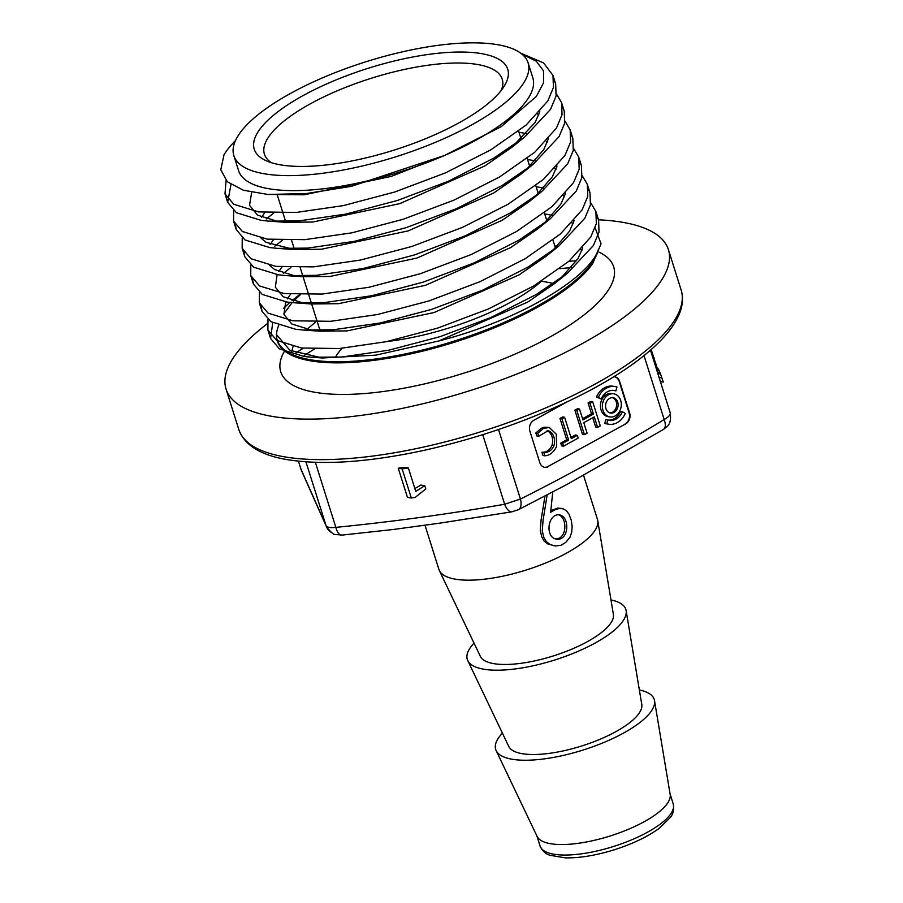 <?xml version="1.0" encoding="UTF-8"?>
<svg xmlns="http://www.w3.org/2000/svg" width="903" height="903" viewBox="0 0 903 903"><rect width="100%" height="100%" fill="white"/><g stroke="black" fill="none" stroke-linecap="round" stroke-linejoin="round"><path stroke-width="1.35" d="M613.792 376.765A8.229 6.603 -80.3 0 1 614.841 376.833A8.229 6.603 -80.3 0 1 619.672 381.506L629.605 412.987A8.229 6.603 -80.3 0 1 625.723 423.857L547.895 466.558L625.723 423.857M625.237 423.778A8.229 6.603 99.7 0 0 629.12 412.908L619.187 381.427A8.229 6.603 99.7 0 0 614.604 376.799M548.381 466.637A8.229 6.603 -80.3 0 1 544.644 467.325A8.229 6.603 -80.3 0 1 539.813 462.652L529.892 431.171A8.229 6.603 -80.3 0 1 533.775 420.301L566.283 402.32M541.303 281.33A124.682 40.251 162.5 0 1 387.331 341.469M320.61 330.396A124.682 40.251 162.5 0 1 318.849 326.796L311.659 303.995M501.368 90.232A124.682 40.251 -17.5 0 0 502.226 79.171A124.682 40.251 -17.5 0 0 430.291 64.926A124.682 40.251 -17.5 0 0 309.887 104.071A124.682 40.251 -17.5 0 0 264.41 154.153A124.682 40.251 -17.5 0 0 271.453 162.732M398.257 468.217L404.521 467.359L408.404 468.025L415.764 491.367L424.771 485.724L425.787 488.941L415.075 497.463L411.316 497.982L407.434 497.316L398.257 468.217L402.14 468.883L408.404 468.025M414.872 488.534L420.9 485.058L424.771 485.724M583.541 475.283L597.459 519.406A83.121 26.842 162.5 0 1 597.741 520.591A83.121 26.842 162.5 0 1 526.257 569.996A83.121 26.842 162.5 0 1 439.355 570.527A83.121 26.842 162.5 0 1 438.914 569.398L424.963 525.162M544.938 496.334L541.078 519.993L540.265 530.343L541.71 536.788L544.148 541.134L548.053 544.08L555.526 545.976L561 545.277L565.741 542.421L569.94 537.274L571.712 532.16L572.152 526.663L571.317 520.365L568.98 514.213L566.565 510.872L563.382 508.92L559.736 508.389L555.424 509.495L550.616 512.373L552.738 492.191M561.813 508.513L557.806 508.05L550.762 510.613M595.167 227.872L601.026 243.787L592.639 263.665A168.556 54.417 162.5 0 1 537.353 307.347A168.556 54.417 162.5 0 1 527.962 312.359A168.556 54.417 162.5 0 1 377.082 359.936A168.556 54.417 162.5 0 1 276.6 337.598M544.848 214.35A174.223 56.246 162.5 0 1 547.771 214.406M283.779 313.872L292.132 302.607M293.543 301.105L300.327 294.717M276.487 335.148A168.556 54.417 162.5 0 1 278.734 325.419M302.697 95.808A132.91 42.915 162.5 0 1 450.586 52.284A132.91 42.915 162.5 0 1 504.54 85.627A132.91 42.915 162.5 0 1 393.877 150.169A132.91 42.915 162.5 0 1 266.227 160.768A132.91 42.915 162.5 0 1 302.697 95.808M290.111 93.641A154.266 49.812 162.5 0 1 439.095 45.218A154.266 49.812 162.5 0 1 528.108 62.849A154.266 49.812 162.5 0 1 395.954 156.738A154.266 49.812 162.5 0 1 233.843 155.632A154.266 49.812 162.5 0 1 290.111 93.641M233.843 155.632L238.584 170.633A154.266 49.812 -17.5 0 0 444.49 155.485A154.266 49.812 -17.5 0 0 532.838 77.85L528.108 62.849M639.369 689.982A83.121 26.842 162.5 0 1 654.517 700.66L670.173 794.505A69.824 22.541 162.5 0 1 610.123 835.997A69.824 22.541 162.5 0 1 537.138 836.449L496.131 750.596A83.121 26.842 162.5 0 1 502.418 733.157M553.381 283.621A124.682 40.251 -17.5 0 0 541.326 281.318M342.068 348.31A124.682 40.251 -17.5 0 0 335.374 357.396M267.22 323.793A231.902 74.87 -17.5 0 0 226.043 389.046A231.902 74.87 -17.5 0 0 271.814 416.339A231.902 74.87 -17.5 0 0 529.993 368.661A231.902 74.87 -17.5 0 0 668.389 249.578A231.902 74.87 -17.5 0 0 598.508 219.801M597.741 520.591L613.397 614.435A69.824 22.541 162.5 0 1 553.347 655.928A69.824 22.541 162.5 0 1 480.362 656.379L439.355 570.527M610.981 599.942A83.121 26.842 162.5 0 1 626.129 610.631A83.121 26.842 162.5 0 1 554.645 660.025A83.121 26.842 162.5 0 1 467.743 660.567A83.121 26.842 162.5 0 1 474.03 643.128M626.129 610.631L641.785 704.464A69.824 22.541 162.5 0 1 581.735 745.968A69.824 22.541 162.5 0 1 508.75 746.42L467.743 660.567M654.517 700.66A83.121 26.842 162.5 0 1 583.033 750.054A83.121 26.842 162.5 0 1 496.131 750.596M520.749 53.187L543.538 62.905L552.986 75.423L553.437 87.501L547.839 100.91L526.11 125.088L490.848 149.83L445.529 172.857L394.656 192.034L343.23 205.624L296.331 212.431L258.597 211.912L233.764 204.27L224.982 193.863L226.077 180.566M556.44 93.991L561.576 102.637L562.027 114.715L556.417 128.124L534.689 152.302L499.427 177.056L454.119 200.071L403.235 219.248L351.809 232.839L304.909 239.645L267.186 239.137L242.354 231.484L233.572 221.088L233.64 210.726M565.03 121.205L570.154 129.863L570.606 141.94L565.007 155.35L543.279 179.528L508.005 204.27L462.697 227.296L411.813 246.474L360.387 260.064L313.499 266.87L275.765 266.351L250.932 258.709L242.151 248.302L242.23 237.952M573.608 148.431L578.733 157.077L579.184 169.154L573.586 182.564L551.857 206.742L516.595 231.495L471.276 254.511L420.403 273.688L368.977 287.278L322.078 294.085L284.343 293.577L259.511 285.924L250.729 275.528L250.808 265.177M582.187 175.645L587.322 184.302L587.774 196.38L582.164 209.789L560.436 233.967L525.174 258.709L479.865 281.736L428.981 300.913L377.556 314.504L330.656 321.31L292.933 320.791L268.101 313.149L259.319 302.742L259.398 292.391M590.776 202.87L595.901 211.516L596.352 223.594L590.754 237.004L569.025 261.181L533.752 285.935L488.444 308.95L437.56 328.128L386.134 341.718L339.246 348.524L301.512 348.016L276.679 340.363L267.898 329.967L267.977 319.617M596.804 215.93L598.576 219.993L599.028 232.06L593.418 245.469L567.705 272.977L536.427 294.401L491.108 317.427L440.235 336.605L388.809 350.195L341.91 357.001L312.054 357.261L304.187 356.482L279.354 348.84L270.573 338.444L272.74 322.766M283.621 308.295L289.897 302.381M291.951 300.631L299.514 294.694M588.225 188.704L589.986 192.768L590.438 204.846L584.839 218.255L559.126 245.751L527.849 267.175L482.529 290.202L431.645 309.379L380.231 322.969L333.331 329.776L303.476 330.046L295.597 329.268L270.765 321.615L261.983 311.219L261.26 306.76M283.373 273.417L290.935 267.48M579.636 161.49L581.408 165.554L581.859 177.62L576.261 191.03L550.548 218.537L519.259 239.961L473.951 262.987L423.067 282.165L371.641 295.755L324.753 302.561L294.886 302.821L287.019 302.042L262.186 294.401L253.404 283.993L252.682 279.546M274.783 246.192L282.357 240.254M571.057 134.265L572.829 138.328L573.281 150.406L567.671 163.815L541.958 191.312L510.68 212.736L465.361 235.762L414.488 254.939L363.062 268.53L316.163 275.336L286.307 275.607L278.44 274.828L253.608 267.175L244.826 256.779L244.092 252.321M266.204 218.977L273.767 213.04M562.479 107.051L564.24 111.114L564.691 123.18L559.092 136.59L533.38 164.098L502.102 185.521L456.783 208.548L405.899 227.725L354.484 241.315L307.584 248.111L277.718 248.381L269.85 247.603L245.018 239.961L236.236 229.554L235.514 225.107M553.889 79.825L555.661 83.889L556.113 95.966L550.514 109.376L524.79 136.872L493.512 158.296L448.204 181.322L397.32 200.5L345.894 214.09L299.006 220.896L269.139 221.167L261.272 220.388L236.439 212.736L227.658 202.34L230.954 184.596M235.48 140.597A174.223 56.246 -17.5 0 0 224.012 154.752L220.783 169.719L227.319 181.774L243.37 190.228L267.886 194.45L306.23 193.581L351.402 186.334L444.49 155.485L391.157 176.424L304.187 194.8L267.886 194.461M539.825 111.656L535.186 122.323L511.922 147.313L484.821 165.96L399.736 203.649L312.777 222.014L285.687 222.319L269.139 221.167M278.079 221.54L257.468 215.106L249.533 205.308L251.677 192.328M537.669 114.06L538.843 114.839M548.403 138.87L543.775 149.548L526.46 169.459M533.38 164.098L520.5 174.527L493.399 193.186L408.314 230.863L321.355 249.239L294.265 249.544L266.058 242.32L261.102 238.166M261.554 217.239L264.805 212.566M518.954 132.233L526.562 133.667M546.247 141.274L547.421 142.064M556.993 166.096L552.354 176.774L535.039 196.685M541.958 191.312L529.079 201.753L501.978 220.4L416.904 258.089L329.934 276.453L302.844 276.758L286.307 275.607M295.236 275.979L274.636 269.546L269.681 265.38M270.132 244.453L273.395 239.792M527.544 159.459L535.14 160.892M554.826 168.5L556.011 169.279M565.571 193.321L560.932 203.988L543.629 223.899M550.548 218.537L537.669 228.967L510.567 247.625L425.482 285.303L338.523 303.679L311.433 303.984L294.886 302.821M303.826 303.205L283.215 296.76L275.347 287.233L277.108 274.647M278.711 271.679L281.973 267.006M536.122 186.673L543.719 188.106M563.416 195.714L564.589 196.504M574.15 220.535L569.522 231.213L552.207 251.124M559.126 245.751L546.247 256.192L519.146 274.839L434.061 312.528L347.102 330.893L320.012 331.198L303.476 330.046M312.404 330.419L291.804 323.985L283.937 314.458L285.687 301.862M287.301 298.893L290.552 294.231M544.712 213.898L552.309 215.332M571.994 222.939L573.168 223.718M582.74 247.761L578.101 258.427L560.786 278.338M567.705 272.977L554.826 283.407L527.724 302.065L438.711 340.995C517.159 320.994 589.241 278.7 598.587 249.081L592.639 263.665M444.49 155.485L501.289 126.623L536.348 96.44L543.583 82.749L543.504 70.84L536.213 61.178L522.036 54.191M276.363 334.494L289.953 350.341L322.337 357.983L375.648 355.172L438.711 340.995M300.868 468.917L326.062 525.681C327.078 527.42 330.34 527.984 335.848 527.363C392.771 521.731 449.039 514.021 504.664 504.246L520.444 499.066A13.297 6.919 64.5 0 1 518.412 509.687M498.524 429.546L520.444 499.066C569.014 474.628 616.918 448.136 664.179 419.556C668.784 416.847 670.782 414.567 670.173 412.694L670.24 412.863C671.922 426.43 665.658 426.837 663.457 429.444L566.858 484.516L518.333 509.721L512.035 511.798L440.799 523.006L393.471 529.463L341.695 535.129M511.956 511.809A13.297 6.118 -101.2 0 1 504.664 504.246L482.733 434.704M341.819 535.118A13.297 5.644 -94.5 0 1 341.616 535.129A13.297 5.644 -94.5 0 1 335.848 527.363L315.35 462.336M644.008 355.59L664.179 419.556A13.297 6.434 57.7 0 1 663.536 429.399M330.769 532.081A13.297 12.8 -25.2 0 1 326.062 525.681L305.936 461.851M301.421 470.44A13.297 12.315 -23.1 0 1 300.992 469.3L298.43 461.185L301.376 470.361L326.66 527.205M556.406 539.091C545.107 537.703 547.32 514.1 559.036 514.789L560.481 515.139C570.098 518.017 568.664 541.236 556.406 539.091M547.116 495.183L543.019 520.602L542.274 530.862L543.775 537.274L546.202 541.54L550.04 544.43L554.182 545.807M558.314 514.733L558.743 514.891C567.603 517.893 567.073 539.362 555.48 538.865M651.187 349.551L657.192 368.255M656.289 368.638L658.456 369.011L659.777 372.6M659.055 370.377L656.718 369.97M660.375 381.574L663.287 382.071L660.07 372.646L657.418 372.194M660.68 374.011L657.835 373.526M402.14 468.883L411.316 497.982M276.476 336.537A168.353 54.349 -17.5 0 0 434.061 347.023A168.353 54.349 -17.5 0 0 598.587 249.081M612.415 397.659A7.766 6.231 -80.3 0 1 616.512 406.192A7.766 6.231 -80.3 0 1 609.807 412.863M609.627 398.37A7.766 6.231 99.7 0 0 605.574 406.531A7.766 6.231 99.7 0 0 610.518 413.043A7.766 6.231 99.7 0 0 617.968 406.44A7.766 6.231 99.7 0 0 613.148 397.726A7.766 6.231 99.7 0 0 609.627 398.37M579.489 409.036L582.92 419.906L593.418 414.105L589.998 403.235L592.673 401.745L600.281 425.877L597.605 427.356L594.298 416.881L583.789 422.683L587.097 433.169L584.422 434.648L576.814 410.515L579.489 409.036L577.548 408.709L574.872 410.188L582.48 434.309L584.422 434.648M615.891 390.852L616.952 387.06A19.087 15.306 99.7 0 0 615.067 386.574A19.087 15.306 99.7 0 0 598.396 397.32L601.172 398.991A15.137 12.134 99.7 0 1 614.39 390.468A15.137 12.134 99.7 0 1 615.891 390.852L613.95 390.514A15.137 12.134 -80.3 0 0 613.419 390.344M615.169 415.956A11.716 9.391 -80.3 0 1 609.852 416.926A11.716 9.391 -80.3 0 1 602.572 403.799A11.716 9.391 -80.3 0 1 613.814 393.832A11.716 9.391 -80.3 0 1 620.7 400.481A11.716 9.391 -80.3 0 1 615.169 415.956M606.714 423.71L607.775 419.918A15.137 12.134 -80.3 0 0 609.277 420.301A15.137 12.134 -80.3 0 0 622.494 411.779L625.271 413.45A19.087 15.306 -80.3 0 1 608.611 424.196A19.087 15.306 -80.3 0 1 606.714 423.71L604.773 423.383L605.834 419.59L607.775 419.918M568.642 440.122L562.659 443.429L563.528 446.206L578.168 438.102L577.299 435.336L571.339 438.632L564.601 417.276L561.914 418.766L568.642 440.122L566.712 439.784L560.718 443.102L561.587 445.868L563.528 446.206M556.62 446.33L556.316 434.275L549.216 427.39L543.087 428.699L537.782 433.282L538.719 436.273L548.076 430.742L549.713 431.284C553.968 434.501 555.401 439.242 554.013 445.495C551.981 450.27 548.606 452.629 543.866 452.584L544.893 455.834C549.916 455.394 553.832 452.222 556.62 446.33M576.814 410.515L574.872 410.188M597.605 427.356L595.664 427.029L592.74 417.739M592.673 401.745L590.743 401.417L588.056 402.896L589.998 403.235M593.418 414.105L591.488 413.766L588.056 402.896M582.548 418.71L591.488 413.766M598.396 397.32L596.454 396.981L601.172 398.991M596.454 396.981A19.087 15.306 -80.3 0 1 613.126 386.236L615.067 386.574M609.852 416.926L607.911 416.599A11.716 9.391 -80.3 0 1 600.642 403.46A11.716 9.391 -80.3 0 1 611.873 393.505L613.814 393.832M622.494 411.779L620.553 411.452A15.137 12.134 -80.3 0 1 608.317 420.087M608.611 424.196L606.669 423.868A19.087 15.306 -80.3 0 1 604.773 423.383M577.299 435.336L575.358 434.998L570.956 437.436M564.601 417.276L562.671 416.938L559.973 418.428L566.712 439.784M561.914 418.766L559.973 418.428M562.659 443.429L560.718 443.102M544.893 455.834L542.951 455.507L541.924 452.245L543.866 452.584M538.719 436.273L536.788 435.946L535.84 432.955L541.145 428.372L544.058 427.198L549.216 427.39M535.84 432.955L537.782 433.282M541.924 452.245C546.439 452.471 549.825 450.1 552.083 445.168C553.528 438.892 552.083 434.151 547.771 430.945L547.094 430.663M544.407 467.28A8.229 6.603 99.7 0 0 547.895 466.558M284.298 351.436A174.55 56.358 -17.5 0 0 356.956 394.047A174.55 56.358 -17.5 0 0 550.029 336.954A174.55 56.358 -17.5 0 0 599.095 252.185M673.243 804.009C674.202 809.573 673.198 814.077 670.24 817.542L659.077 828.412C647.586 836.742 632.789 843.82 614.706 849.644C596.161 855.423 579.681 858.155 565.255 857.85L550.108 855.288C545.796 854.148 542.443 851.055 540.073 845.998A69.824 22.541 -17.5 0 0 613.43 846.506A69.824 22.541 -17.5 0 0 673.243 804.009L670.094 793.997M284.592 456.85A231.902 74.87 -17.5 0 0 542.771 409.172A231.902 74.87 -17.5 0 0 681.167 290.1C683.3 297.11 682.882 304.548 679.925 312.415C676.539 321.366 670.274 330.588 661.12 340.081C644.787 356.922 621.354 373.549 590.822 389.983C539.881 416.881 483.669 437.142 422.186 450.755C367.623 462.336 322.732 465.305 287.515 459.683C260.786 455.293 244.555 445.247 238.821 429.568A231.902 74.87 -17.5 0 0 284.592 456.85M576.622 260.73A231.902 74.87 -17.5 0 0 568.89 261.294M303.284 348.231A231.902 74.87 -17.5 0 0 295.992 352.949M304.322 355.376A226.913 73.267 162.5 0 1 314.447 349.066M559.713 268.676A226.913 73.267 162.5 0 1 571.339 267.66M653.998 357.407L652.677 357.182M656.3 364.157L654.799 363.909M657.35 367.634L655.894 367.386M661.944 377.951L659.077 377.454M543.087 428.699L541.145 428.372M549.713 431.284L547.771 430.945M554.013 445.495L552.083 445.168M277.323 195.116L285.653 221.528M291.567 240.277L294.231 248.743M300.146 267.502L302.821 275.968M303.069 276.781L311.4 303.182M518.627 131.183L521.155 139.197M527.205 158.397L529.734 166.423M535.795 185.623L538.323 193.637M544.374 212.837L546.902 220.863M552.952 240.063L555.48 248.077M291.782 351.233L293.046 346.56M306.828 329.471L315.7 321.965M554.826 245.977L557.501 246.113M580.911 249.792L582.04 250.142M540.073 845.998L536.913 835.986M226.043 389.046L238.821 429.568M668.389 249.578L681.167 290.1M224.982 193.84L227.646 202.317M233.561 221.066L236.236 229.531M242.139 248.28L244.815 256.757M250.729 275.505L253.393 283.971M259.308 302.719L261.983 311.196M267.898 329.945L270.561 338.411M552.997 75.457L555.672 83.923M561.587 102.682L564.251 111.148M570.165 129.897L572.841 138.362M578.744 157.122L581.419 165.588M587.334 184.336L589.998 192.802M595.912 211.562L598.587 220.027M312.054 357.261L322.337 357.983M277.718 248.381L294.265 249.544M524.79 136.872L511.922 147.313M650.476 350.183L670.24 412.874M341.831 535.061L335.679 534.497C334.065 535.016 331.029 532.522 326.581 527.013"/></g></svg>
